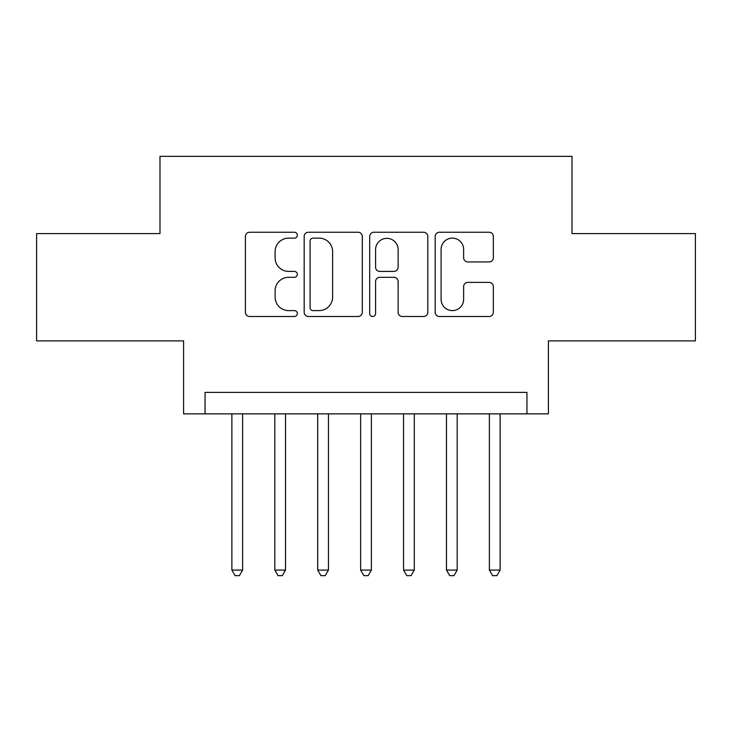 <?xml version="1.0" encoding="UTF-8"?>
<svg xmlns="http://www.w3.org/2000/svg" width="732" height="732" viewBox="0 0 732 732"><rect width="100%" height="100%" fill="white"/><g stroke="black" fill="none" stroke-linecap="round" stroke-linejoin="round"><path stroke-width="1.1" d="M297.329 235.192A2.946 2.946 0 0 0 294.383 232.245L249.621 232.245A4.209 4.209 0 0 0 245.412 236.454L245.412 312.28A4.209 4.209 0 0 0 249.621 316.498L294.383 316.498A2.946 2.946 0 0 0 297.329 313.543A2.946 2.946 0 0 0 294.383 310.597L288.591 310.597A13.478 13.478 0 0 1 275.113 297.119L275.113 290.796A13.478 13.478 0 0 1 288.591 277.318L294.383 277.318A2.946 2.946 0 0 0 297.329 274.372A2.946 2.946 0 0 0 294.383 271.416L288.591 271.416A13.478 13.478 0 0 1 275.113 257.938L275.113 251.616A13.478 13.478 0 0 1 288.591 238.138L294.383 238.138A2.946 2.946 0 0 0 297.329 235.192M489.113 261.937A4.209 4.209 0 0 0 493.331 257.728L493.331 236.454A4.209 4.209 0 0 0 489.113 232.245L439.41 232.245A4.209 4.209 0 0 0 435.192 236.454L435.192 312.28A4.209 4.209 0 0 0 439.41 316.498L489.113 316.498A4.209 4.209 0 0 0 493.331 312.28L493.331 286.587A4.209 4.209 0 0 0 489.113 282.369L467.84 282.369A4.209 4.209 0 0 0 463.63 286.587L463.63 299.333A11.273 11.273 0 0 1 452.358 310.597A11.273 11.273 0 0 1 441.094 299.333L441.094 249.411A11.273 11.273 0 0 1 452.358 238.138A11.273 11.273 0 0 1 463.63 249.411L463.63 257.728A4.209 4.209 0 0 0 467.84 261.937L489.113 261.937M526.948 413.855L548.405 413.855L548.405 340.892L695.4 340.892L695.4 233.6L572.012 233.6L572.012 156.346L159.988 156.346L159.988 233.6L36.6 233.6L36.6 340.892L183.595 340.892L183.595 413.855L526.948 413.855L526.948 392.398L205.052 392.398L205.052 413.855M362.313 236.454A4.209 4.209 0 0 0 358.104 232.245L308.392 232.245A4.209 4.209 0 0 0 304.173 236.454L304.173 312.28A4.209 4.209 0 0 0 308.392 316.498L358.104 316.498A4.209 4.209 0 0 0 362.313 312.28L362.313 236.454M373.896 232.245L423.608 232.245A4.209 4.209 0 0 1 427.827 236.454L427.827 312.28A4.209 4.209 0 0 1 423.608 316.498L402.335 316.498A4.209 4.209 0 0 1 398.126 312.28L398.126 281.527A4.209 4.209 0 0 0 393.908 277.318L379.798 277.318A4.209 4.209 0 0 0 375.58 281.527L375.58 313.543A2.946 2.946 0 0 1 372.634 316.498A2.946 2.946 0 0 1 369.687 313.543L369.687 236.454A4.209 4.209 0 0 1 373.896 232.245M313.022 238.138A2.946 2.946 0 0 0 310.075 241.084L310.075 307.65A2.946 2.946 0 0 0 313.022 310.597L319.134 310.597A13.478 13.478 0 0 0 332.612 297.119L332.612 251.616A13.478 13.478 0 0 0 319.134 238.138L313.022 238.138M398.126 249.621A11.273 11.273 0 0 0 386.853 238.348A11.273 11.273 0 0 0 375.58 249.621L375.58 267.207A4.209 4.209 0 0 0 379.798 271.416L393.908 271.416A4.209 4.209 0 0 0 398.126 267.207L398.126 249.621M231.879 413.855L231.879 570.082L242.612 570.082L242.612 413.855M242.612 570.082L239.391 575.654L235.1 575.654L231.879 570.082M274.802 413.855L274.802 570.082L285.526 570.082L285.526 413.855M285.526 570.082L282.305 575.654L278.014 575.654L274.802 570.082M317.715 413.855L317.715 570.082L328.448 570.082L328.448 413.855M328.448 570.082L325.228 575.654L320.936 575.654L317.715 570.082M360.638 413.855L360.638 570.082L371.362 570.082L371.362 413.855M371.362 570.082L368.15 575.654L363.85 575.654L360.638 570.082M403.552 413.855L403.552 570.082L414.285 570.082L414.285 413.855M414.285 570.082L411.064 575.654L406.772 575.654L403.552 570.082M446.474 413.855L446.474 570.082L457.198 570.082L457.198 413.855M457.198 570.082L453.986 575.654L449.695 575.654L446.474 570.082M489.388 413.855L489.388 570.082L500.121 570.082L500.121 413.855M500.121 570.082L496.9 575.654L492.609 575.654L489.388 570.082"/></g></svg>

